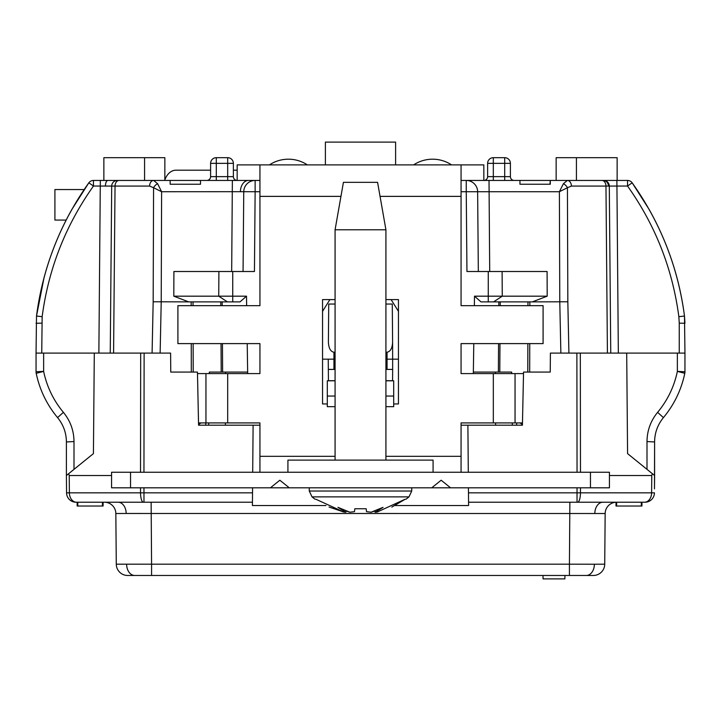 <?xml version="1.0" encoding="UTF-8"?>
<svg xmlns="http://www.w3.org/2000/svg" width="721" height="721" viewBox="0 0 721 721"><rect width="100%" height="100%" fill="white"/><g stroke="black" fill="none" stroke-linecap="round" stroke-linejoin="round"><path stroke-width="1.08" d="M309.273 487.811L309.273 491.028L312.013 496.868L408.987 496.868L406.04 499.193M335.076 229.774L343.421 182.341L377.579 182.341L385.924 229.774L335.076 229.774L335.076 460.115M385.924 229.774L385.924 460.115M309.273 491.028L411.727 491.028L411.727 487.811M371.144 512.198L383.04 507.359L375.1 512.198L374.893 510.991L371.144 512.198L366.529 511.667L366.187 508.756L354.813 508.756L354.471 511.667L349.856 512.198L346.107 510.991L345.9 512.198L337.96 507.359L349.856 512.198M375.1 512.198L377.2 512.027L405.229 499.193M405.148 499.256L391.809 507.088M343.71 512L329.055 507.025M315.771 499.193L343.8 512.027L345.9 512.198M287.922 472.255L287.922 460.115L433.078 460.115L433.078 472.255M104.455 502.231A11.383 11.383 0 0 1 115.838 513.514L126.175 513.478A11.383 8.048 90 0 0 118.127 502.231L104.455 502.231L118.127 502.231M592.383 502.231L616.545 502.231A11.383 11.383 0 0 0 605.162 513.514L126.175 513.478M151.131 502.231L151.572 564.183L569.428 564.183L569.428 575.475L586.335 575.475L127.662 575.475A11.383 11.383 0 0 1 116.279 564.183L151.572 564.183L151.572 575.475M594.383 564.228L604.721 564.183A11.383 11.383 0 0 1 593.338 575.475L586.335 575.475A11.383 8.048 90 0 0 594.383 564.228L569.428 564.183L569.869 502.231M520.778 425.201L522.419 425.201L523.545 372.072L550.24 372.072L550.402 353.101L580.324 353.101L580.477 472.255M205.873 422.921L205.656 425.201M564.94 575.475L564.876 578.891L543.057 578.891L542.994 575.475M57.572 417.612C46.793 404.607 39.673 389.845 36.203 373.316C39.673 389.845 46.793 404.607 57.572 417.612C46.793 404.607 39.673 389.845 36.203 373.316C39.673 389.845 46.793 404.607 57.572 417.612C63.358 424.696 66.305 432.807 66.404 441.955C66.305 432.807 63.358 424.696 57.572 417.612L63.394 412.34C70.343 420.839 73.875 430.581 74.002 441.558L66.404 441.955L66.404 475.518L66.404 441.955M609.434 475.518L651.766 475.518L652.343 473.688L627.576 453.617L626.702 353.101L679.254 353.101L679.254 323.161L684.95 323.26L684.49 316.05C678.064 267.32 660.616 222.906 632.164 182.819L649.107 209.387C667.79 242.662 679.579 278.216 684.49 316.05L684.95 353.101L679.254 353.101L684.95 353.101L684.95 371.784A7.589 7.589 0 0 1 684.797 373.316C681.327 389.845 674.207 404.607 663.428 417.612C674.207 404.607 681.327 389.845 684.797 373.316C681.327 389.845 674.207 404.607 663.428 417.612C674.207 404.607 681.327 389.845 684.797 373.316L677.361 371.387L677.361 353.101M657.606 412.34L663.428 417.612C657.642 424.696 654.695 432.807 654.596 441.955L646.998 441.558C647.125 430.581 650.657 420.839 657.606 412.34C667.574 400.326 674.162 386.672 677.361 371.387L684.95 371.784A7.589 7.589 0 0 1 684.797 373.316M652.343 473.688L654.596 475.518L654.596 441.955L654.479 488.865M616.013 502.249L616.013 506.025L641.942 506.025L641.942 502.231L644.484 502.231L468.56 502.231L468.479 492.831L577.025 492.831L577.034 487.811M616.545 502.231A11.383 11.383 0 0 0 605.162 513.514L604.721 564.183M252.566 487.811L252.44 502.231L76.516 502.231L77.156 502.231L77.156 506.025L103.094 506.025L103.094 502.231L128.617 502.231M127.662 575.475A11.383 11.383 0 0 1 116.279 564.183L115.838 513.514M111.566 475.518L69.234 475.518L69.387 492.831L140.541 492.831L140.532 487.811M43.639 353.101L43.639 371.387L36.203 373.316A7.589 7.589 0 0 1 36.05 371.784L36.05 353.101L41.746 353.101L36.05 353.101L36.51 316.05C42.936 267.32 60.384 222.906 88.836 182.819L71.893 209.387C53.21 242.662 41.421 278.216 36.51 316.05L36.05 353.101M36.05 371.784L43.639 371.387C46.838 386.672 53.426 400.326 63.394 412.34M398.452 359.175L387.06 359.175L387.06 352.236C390.449 351.578 392.296 348.225 392.603 342.178L392.666 369.413L385.924 369.413M335.076 369.413L328.334 369.413L328.244 359.175L333.94 359.175L333.94 369.413M387.06 369.413L387.06 359.175L385.924 359.175M335.076 359.175L333.94 359.175L333.94 352.236L335.076 352.236M66.404 475.518L66.557 492.831L66.404 475.518L68.657 473.688L69.234 475.518M93.424 453.617L94.298 353.101L93.424 453.617L69.09 473.337M66.557 492.831L69.387 492.831A9.49 7.129 90 0 0 76.516 502.231L76.047 502.231A9.49 9.49 0 0 1 66.557 492.831A9.49 9.49 0 0 0 76.047 502.231M580.468 487.811L580.459 492.831L654.443 492.831A9.49 9.49 0 0 1 644.953 502.231L644.484 502.231A9.49 7.129 90 0 0 651.613 492.831L651.766 475.518M654.515 484.891L654.596 475.518M387.06 352.236L385.924 352.236M335.076 304.046L328.722 304.046L328.397 342.178C328.704 348.225 330.551 351.578 333.94 352.236M580.324 353.101L626.702 353.101L627.576 453.617M641.311 506.025L641.311 502.231M616.644 506.025L616.644 502.231M77.796 506.025L77.796 502.231M102.454 506.025L102.454 502.231M110.25 353.101L111.701 186.081L93.46 186.036C65.566 225.34 48.46 268.888 42.151 316.672L41.746 353.101L170.598 353.101L170.76 372.072L197.455 372.072L198.572 425.201L253.107 425.201L252.701 472.255M392.603 342.178L392.278 304.046L392.603 342.178M392.278 304.046L385.924 304.046M328.397 342.178L328.722 304.046M468.434 487.811L468.479 492.831M392.666 369.413L392.566 380.706L385.924 380.706M252.44 502.231L252.404 505.529L325.973 505.529M395.027 505.529L468.596 505.529L468.56 502.231M335.076 380.706L328.434 380.706L328.334 369.413M329.903 299.594L322.548 311.355M322.548 359.175L328.244 359.175M398.452 311.355L391.097 299.594M511.694 373.595L511.676 372.072L473.346 372.072M495.399 372.072L495.408 373.595M495.588 422.921L495.588 425.201M461.061 425.201L522.428 425.201A5.696 4.029 90 0 0 519.192 422.921M467.893 425.201L468.299 472.255M247.654 372.072L209.324 372.072L209.306 373.595M225.412 425.201L225.412 422.921M225.592 373.595L225.601 372.072M516.506 425.201L516.813 422.921M253.107 425.201L259.939 425.201M512.307 422.921L512.334 425.201M208.666 425.201L208.693 422.921M395.604 164.884L395.604 142.109L325.396 142.109L325.396 164.884M144.579 157.674L144.579 180.439L103.869 180.439L103.869 157.674L164.848 157.674L164.848 180.439M98.867 353.101L100.318 180.439L93.46 180.439L170.147 180.439L170.147 184.234L200.51 184.234L200.51 180.439L170.147 180.439M200.51 180.439L259.939 180.439M576.421 157.674L556.152 157.674L556.152 180.439L550.303 180.439L627.54 180.439L617.131 180.439L617.131 157.674L576.421 157.674L576.421 180.439L616.888 180.439L618.339 353.101M679.254 323.161L678.849 316.672C672.54 268.888 655.434 225.34 627.54 186.036L609.299 186.081A5.696 5.696 0 0 0 603.603 180.439M461.061 180.439L519.949 180.439L519.949 184.234L550.303 184.234L550.303 180.439L519.949 180.439M243.058 271.511L243.752 191.723A11.383 11.383 0 0 1 255.135 180.439L237.173 180.439L237.173 164.884L483.827 164.884L483.827 180.439A3.794 3.794 0 0 0 487.621 176.645L487.621 163.361A5.696 5.696 0 0 1 493.317 157.674L504.7 157.674A5.696 5.696 0 0 1 510.396 163.361L510.396 176.645A3.794 3.794 0 0 0 514.19 180.439A3.794 3.794 0 0 1 510.396 176.645L504.7 176.645L504.7 163.361L493.317 163.361L493.317 176.645L504.7 176.645L504.7 180.439M71.893 209.387L88.836 182.819L93.46 186.036L93.46 180.439A5.696 5.696 0 0 0 88.836 182.819A5.696 5.696 0 0 1 93.46 180.439M44.026 277.747L36.51 316.05L42.151 316.672M603.171 180.439A5.696 5.263 90 0 1 608.434 186.081L609.299 186.081L610.75 353.101M519.949 184.234L549.943 184.234L550.303 180.439M547.194 296.178L547.095 271.511L502.104 271.511L502.267 296.178L547.194 296.178L532.35 301.874L567.833 301.775L568.914 353.101M152.086 353.101L153.167 301.775L188.65 301.874L173.806 296.178L173.905 271.511L254.441 271.511L255.135 191.723L240.417 191.687L161.612 191.723L161.216 301.874L160.134 353.101M532.35 301.874L480.979 301.874L474.499 296.178L488.261 296.178L488.261 271.511L466.947 271.511L466.253 191.723L461.061 191.723M488.261 271.511L502.104 271.511M473.327 373.595L473.778 343.611M474.355 305.668L474.499 296.178M173.806 296.178L246.501 296.178L240.021 301.874L188.65 301.874M206.81 180.439A3.794 3.794 0 0 0 210.604 176.645L210.604 163.361A5.696 5.696 0 0 1 216.3 157.674L227.683 157.674A5.696 5.696 0 0 1 233.379 163.361L233.379 176.645A3.794 3.794 0 0 0 237.173 180.439M247.673 373.595L247.222 343.611M246.645 305.668L246.501 296.178M560.866 353.101L559.784 301.874L559.388 191.723L477.635 191.723L478.329 271.511M488.261 301.874L488.261 296.178L502.267 296.178L493.579 301.874M111.701 186.081A5.696 5.696 0 0 1 117.397 180.439A5.696 5.696 0 0 0 111.701 186.081L115.036 186.081L113.585 353.101M153.167 301.775L153.573 187.712L149.607 186.081A5.696 4.029 -90 0 1 153.627 180.439L157.602 183.702L161.612 191.723L153.573 187.712A5.696 3.317 -45.1 0 1 157.602 183.702M567.373 180.439A5.696 4.029 90 0 1 571.393 186.081L567.427 187.712A5.696 3.317 -134.9 0 0 563.398 183.702L567.373 180.439M563.398 183.702L559.388 191.723L567.427 187.712L567.833 301.775M477.635 191.723A11.383 11.383 0 0 0 466.253 180.439L466.253 191.723L477.635 191.723A11.383 11.383 0 0 0 466.253 180.439M632.164 182.819L627.54 186.036L627.54 180.439A5.696 5.696 0 0 1 632.164 182.819A5.696 5.696 0 0 0 627.54 180.439M130.537 472.255L130.537 487.811L111.566 487.811L111.566 472.255L609.434 472.255L609.434 487.811L590.463 487.811L590.463 472.255M130.537 487.811L431.726 487.811L441.153 480.222L450.58 487.811L431.726 487.811M270.42 487.811L279.847 480.222L289.274 487.811M84.159 189.551L54.913 189.551L54.913 220.067L66.161 220.067M413.629 164.884A34.473 34.473 0 0 1 451.571 164.884M269.429 164.884A34.473 34.473 0 0 1 307.371 164.884M259.939 164.884L259.939 305.668L177.907 305.668L177.907 343.611L259.939 343.611L259.939 373.595L227.683 373.595L227.683 422.921L259.939 422.921L259.939 456.321L335.076 456.321M523.509 373.595L461.061 373.595L461.061 343.611L543.093 343.611L543.093 305.668L461.061 305.668L461.061 164.884M385.924 299.594L398.452 299.594L398.452 403.949L393.702 403.949L393.702 380.796L385.924 380.796M335.076 380.796L327.298 380.796L327.298 403.949L322.548 403.949L322.548 299.594L335.076 299.594M201.808 422.921A5.696 4.029 -90 0 0 198.581 425.201M198.527 422.921L227.683 422.921M461.061 472.255L461.061 422.921L522.473 422.921M227.683 373.595L197.491 373.595M259.939 472.255L259.939 456.321M327.298 403.949L327.298 406.689L335.076 406.689M385.924 406.689L393.702 406.689L393.702 403.949M450.58 487.811L590.463 487.811M210.604 170.192L175.933 170.192A17.457 12.347 -90 0 0 164.848 179.971M237.173 170.192L233.379 170.192M594.825 513.478A11.383 8.048 90 0 1 602.873 502.231M126.617 564.228A11.383 8.048 90 0 0 134.665 575.475M646.998 469.362L646.998 441.558M74.002 441.558L74.002 469.362M577.025 502.231L577.025 492.831L580.459 492.831A9.49 2.857 90 0 1 577.593 502.231M143.966 487.811L143.975 492.831L140.541 492.831A9.49 2.857 90 0 0 143.407 502.231M252.521 492.831L143.975 492.831L143.975 502.231M140.523 472.255L140.676 353.101M577.043 472.255L576.881 353.101M144.119 353.101L143.957 472.255M105.41 186.018A5.696 2.542 -90 0 1 107.961 180.439M240.417 191.687A11.383 8.048 -90 0 1 248.466 180.439M232.369 180.439L231.675 271.511M489.018 180.439L489.712 271.511M191.317 372.072L191.254 343.611M191.164 305.668L191.155 301.874M529.845 301.874L529.836 305.668M529.746 343.611L529.683 372.072M498.382 372.072L498.562 343.611M498.806 305.668L498.833 301.874M216.3 163.361L216.3 176.645L227.683 176.645L227.683 163.361L210.604 163.361A5.696 5.696 0 0 1 216.3 157.674L216.3 163.361M149.607 186.081L115.036 186.081A5.696 4.029 90 0 1 119.064 180.439M607.415 353.101L605.964 186.081L571.393 186.081M259.939 191.723L255.135 191.723L255.135 180.439A11.383 11.383 0 0 0 243.752 191.723M232.739 271.511L232.739 301.874M227.421 301.874L218.733 296.178L218.896 271.511M222.167 301.874L222.194 305.668M222.438 343.611L222.618 372.072M193.048 301.874L193.048 305.668M193.138 343.611L193.21 372.072M221.212 372.072L221.032 343.611M220.788 305.668L220.77 301.874M527.79 372.072L527.862 343.611M527.952 305.668L527.952 301.874M500.23 301.874L500.212 305.668M499.968 343.611L499.788 372.072M608.434 186.081L605.964 186.081A5.696 4.029 -90 0 0 601.936 180.439M227.683 157.674A5.696 5.696 0 0 1 233.379 163.361L227.683 163.361L227.683 157.674M504.7 157.674A5.696 5.696 0 0 1 510.396 163.361L504.7 163.361L504.7 157.674M487.621 163.361A5.696 5.696 0 0 1 493.317 157.674L493.317 163.361L487.621 163.361M210.604 176.645L216.3 176.645L216.3 180.439M227.683 180.439L227.683 176.645L233.379 176.645M483.827 180.439A3.794 3.794 0 0 0 487.621 176.645L493.317 176.645L493.317 180.439M684.49 316.05L678.849 316.672M41.746 323.161L36.05 323.26M393.702 396.054L385.924 396.054M335.076 396.054L327.298 396.054M205.954 373.595L205.954 422.921M515.046 422.921L515.046 373.595M493.317 373.595L493.317 422.921M259.939 196.373L340.952 196.373M380.048 196.373L461.061 196.373M385.924 456.321L461.061 456.321M411.727 491.028L408.987 496.868M312.013 496.868L314.96 499.193"/></g></svg>
